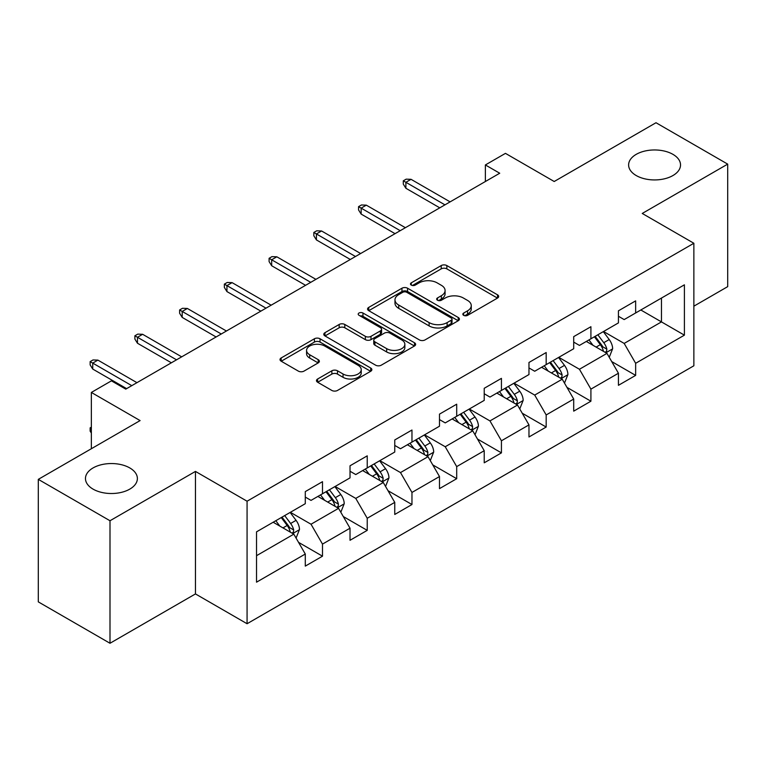 <?xml version="1.0" encoding="UTF-8"?>
<svg xmlns="http://www.w3.org/2000/svg" width="766" height="766" viewBox="0 0 766 766"><rect width="100%" height="100%" fill="white"/><g stroke="black" fill="none" stroke-linecap="round" stroke-linejoin="round"><path stroke-width="1.15" d="M463.66 315.333A2.786 1.609 0 0 0 467.605 315.333L497.517 298.06A3.983 2.298 0 0 0 498.676 296.442A3.983 2.298 0 0 0 497.517 294.814L446.846 265.563A3.983 2.298 0 0 0 441.216 265.563L411.304 282.826A2.786 1.609 0 0 0 410.49 283.966A2.786 1.609 0 0 0 411.304 285.105A2.786 1.609 0 0 0 415.249 285.105L419.117 282.865A12.735 7.354 0 0 1 437.137 282.865L441.36 285.306A12.735 7.354 0 0 1 445.084 290.505A12.735 7.354 0 0 1 441.36 295.705L437.482 297.945A2.786 1.609 0 0 0 436.668 299.075A2.786 1.609 0 0 0 437.482 300.215A2.786 1.609 0 0 0 441.427 300.215L445.295 297.984A12.735 7.354 0 0 1 463.315 297.984L467.538 300.416A12.735 7.354 0 0 1 471.262 305.624A12.735 7.354 0 0 1 467.538 310.824L463.66 313.055A2.786 1.609 0 0 0 462.846 314.194A2.786 1.609 0 0 0 463.66 315.333L463.66 313.055M129.78 467.93A25.958 14.985 0 0 0 101.495 464.684A25.958 14.985 0 0 0 85.466 478.53A25.958 14.985 0 0 0 93.069 489.129A25.958 14.985 0 0 0 121.363 492.375A25.958 14.985 0 0 0 137.382 478.53A25.958 14.985 0 0 0 129.78 467.93M672.931 154.349A25.958 14.985 0 0 0 644.637 151.103A25.958 14.985 0 0 0 628.618 164.949A25.958 14.985 0 0 0 636.22 175.548A25.958 14.985 0 0 0 664.505 178.794A25.958 14.985 0 0 0 680.534 164.949A25.958 14.985 0 0 0 672.931 154.349M317.641 378.998A3.983 2.298 0 0 0 316.473 380.625A3.983 2.298 0 0 0 317.641 382.244L331.86 390.449A3.983 2.298 0 0 0 337.49 390.449L370.706 371.28A3.983 2.298 0 0 0 371.864 369.652A3.983 2.298 0 0 0 370.706 368.025L320.035 338.773A3.983 2.298 0 0 0 314.405 338.773L281.189 357.952A3.983 2.298 0 0 0 280.021 359.58A3.983 2.298 0 0 0 281.189 361.198L298.357 371.117A3.983 2.298 0 0 0 303.987 371.117L318.206 362.902A3.983 2.298 0 0 0 319.374 361.284A3.983 2.298 0 0 0 318.206 359.656L309.694 354.744A10.647 6.147 0 0 1 306.572 350.397A10.647 6.147 0 0 1 313.141 344.71A10.647 6.147 0 0 1 324.746 346.05L358.105 365.305A10.647 6.147 0 0 1 361.226 369.652A10.647 6.147 0 0 1 354.648 375.33A10.647 6.147 0 0 1 343.044 374L337.49 370.792A3.983 2.298 0 0 0 331.86 370.792L317.641 378.998L317.641 382.244M693.862 306.18L727.7 286.637L727.7 164.125L656.002 122.732L554.201 181.504L505.455 153.363L485.376 164.949L499.719 173.231L125.768 389.128L111.424 380.846L91.355 392.441L91.355 448.732M109.998 520.746L109.998 643.268L195.454 593.928L195.454 471.416L109.998 520.746L38.3 479.363L140.101 420.582L91.355 392.441M195.454 471.416L247.073 501.213L693.862 243.262L693.862 365.784L247.073 623.735L247.073 501.213M727.7 164.125L642.243 213.455L693.862 243.262M419.404 339.913A3.983 2.298 0 0 0 425.034 339.913L458.24 320.734A3.983 2.298 0 0 0 459.409 319.106A3.983 2.298 0 0 0 458.24 317.488L407.579 288.227A3.983 2.298 0 0 0 401.949 288.227L368.733 307.405A3.983 2.298 0 0 0 367.565 309.033A3.983 2.298 0 0 0 368.733 310.661L419.404 339.913M360.135 315.937A2.786 1.609 0 0 1 362.96 316.329L362.96 313.016L414.473 342.756A3.983 2.298 0 0 1 415.641 344.384A3.983 2.298 0 0 1 414.473 346.002L381.257 365.181A3.983 2.298 0 0 1 375.627 365.181L324.966 335.929L324.966 332.683A3.983 2.298 0 0 0 323.798 334.302A3.983 2.298 0 0 0 324.966 335.929M324.966 332.683L339.175 324.468A3.983 2.298 0 0 1 344.805 324.468L365.353 336.331A3.983 2.298 0 0 0 370.983 336.331L380.415 330.893A3.983 2.298 0 0 0 381.583 329.265A3.983 2.298 0 0 0 380.415 327.637L359.024 315.286A2.786 1.609 0 0 1 358.201 314.156A2.786 1.609 0 0 1 359.924 312.662A2.786 1.609 0 0 1 362.96 313.016M109.998 643.268L38.3 601.875L38.3 479.363M298.548 542.357L322.496 556.183L322.496 544.099L350.024 528.205L350.024 540.289L367.23 530.359L367.23 518.266L394.758 502.372L394.758 514.465L411.964 504.526L411.964 492.442L439.493 476.548L439.493 488.631L456.699 478.702L456.699 466.609L484.227 450.714L484.227 462.808L501.433 452.869L501.433 440.785L528.971 424.891L528.971 436.974L546.177 427.045L546.177 414.952L573.705 399.057L573.705 411.15L590.912 401.212L590.912 389.128L618.44 373.233L618.44 385.317L635.646 375.388L635.646 363.295L684.402 335.154L684.402 284.818L661.46 298.06L661.46 321.902L684.402 335.154M322.496 556.183L305.289 566.112L305.289 554.029L256.533 582.179L256.533 531.843L305.289 503.693L305.289 491.609L322.496 481.68L322.496 493.764L350.024 477.869L350.024 465.785L367.23 455.847L367.23 467.94L394.758 452.045L394.758 439.952L411.964 430.023L411.964 442.106L439.493 426.212L439.493 414.128L456.699 404.189L456.699 416.283L484.227 400.388L484.227 388.295L501.433 378.366L501.433 390.449L528.971 374.555L528.971 362.471L546.177 352.532L546.177 364.626L573.705 348.731L573.705 336.638L590.912 326.709L590.912 338.792L618.44 322.898L618.44 310.814L635.646 300.875L635.646 312.968L684.402 284.818M317.9 496.416L338.553 508.337L311.025 524.231L290.371 512.31M305.289 497.077L311.025 500.39L322.496 493.764M311.025 524.231L322.496 544.099M338.553 508.337L350.024 528.205M362.644 470.583L383.287 482.503L355.759 498.398L335.106 486.477M350.024 471.243L355.759 474.556L367.23 467.94M355.759 498.398L367.23 518.266M383.287 482.503L394.758 502.372M407.378 444.759L428.022 456.68L400.494 472.574L379.85 460.653M394.758 445.419L400.494 448.732L411.964 442.106M400.494 472.574L411.964 492.442M428.022 456.68L439.493 476.548M452.112 418.925L472.756 430.846L445.228 446.741L424.584 434.82M439.493 419.586L445.228 422.899L456.699 416.283M445.228 446.741L456.699 466.609M472.756 430.846L484.227 450.714M496.847 393.102L517.5 405.022L489.962 420.917L469.319 408.996M484.227 393.762L489.962 397.075L501.433 390.449M489.962 420.917L501.433 440.785M517.5 405.022L528.971 424.891M541.581 367.268L562.234 379.189L534.706 395.084L514.053 383.163M528.971 367.929L534.706 371.242L546.177 364.626M534.706 395.084L546.177 414.952M562.234 379.189L573.705 399.057M586.325 341.445L606.969 353.365L579.441 369.26L558.787 357.339M573.705 342.105L579.441 345.418L590.912 338.792M579.441 369.26L590.912 389.128M606.969 353.365L618.44 373.233M640.807 309.981L661.46 321.902L624.175 343.427L603.531 331.506M618.44 316.272L624.175 319.585L635.646 312.968M624.175 343.427L635.646 363.295M195.454 593.928L247.073 623.735M485.376 164.949L485.376 181.504M256.533 555.685L293.818 534.161L273.165 522.24M293.818 534.161L305.289 554.029M611.699 361.562L635.646 375.388M566.964 387.385L590.912 401.212M522.23 413.219L546.177 427.045M477.496 439.042L501.433 452.869M432.752 464.876L456.699 478.702M388.017 490.7L411.964 504.526M343.283 516.533L367.23 530.359M464.78 315.726L467.538 314.137A12.735 7.354 0 0 0 471.262 308.928L471.262 305.624M445.084 290.505L445.084 293.818A12.735 7.354 0 0 1 441.36 299.018L438.602 300.607M497.46 298.098L446.846 268.876A3.983 2.298 0 0 0 441.216 268.876L412.424 285.498M458.192 320.762L407.579 291.54A3.983 2.298 0 0 0 401.949 291.54L368.781 310.69M451.212 320.245A2.786 1.609 0 0 0 452.026 319.106A2.786 1.609 0 0 0 451.212 317.976L406.736 292.296A2.786 1.609 0 0 0 402.792 292.296L398.713 294.651A12.735 7.354 0 0 0 394.978 299.851A12.735 7.354 0 0 0 398.713 305.05L429.113 322.601A12.735 7.354 0 0 0 447.124 322.601L451.212 320.245L451.212 323.558A2.786 1.609 0 0 0 452.026 322.419L452.026 319.106M394.978 299.851L394.978 303.164A12.735 7.354 0 0 0 398.713 308.363L398.713 305.05M451.212 323.558L447.124 325.914A12.735 7.354 0 0 1 429.113 325.914L398.713 308.363M325.014 335.958L339.175 327.781L339.175 324.468M381.583 329.265L381.583 332.578A3.983 2.298 0 0 1 380.415 334.206L370.983 339.644A3.983 2.298 0 0 1 365.353 339.644L344.805 327.781A3.983 2.298 0 0 0 339.175 327.781M362.96 316.329L414.425 346.031M386.677 348.645A10.647 6.147 0 0 0 398.282 349.976A10.647 6.147 0 0 0 404.86 344.298A10.647 6.147 0 0 0 401.738 339.951L389.98 333.162A3.983 2.298 0 0 0 384.36 333.162L374.928 338.61A3.983 2.298 0 0 0 373.76 340.238A3.983 2.298 0 0 0 374.928 341.866L386.677 348.645L386.677 351.958A10.647 6.147 0 0 0 398.282 353.289A10.647 6.147 0 0 0 404.86 347.611L404.86 344.298M373.76 340.238L373.76 343.551A3.983 2.298 0 0 0 374.928 345.169L374.928 341.866M386.677 351.958L374.928 345.169M361.226 369.652L361.226 372.965A10.647 6.147 0 0 1 354.648 378.643A10.647 6.147 0 0 1 343.044 377.312L337.49 374.095A3.983 2.298 0 0 0 331.86 374.095L317.699 382.272M306.572 350.397L306.572 353.7A10.647 6.147 0 0 0 309.694 358.048L309.694 354.744M318.149 362.94L309.694 358.048M370.648 371.309L320.035 342.086A3.983 2.298 0 0 0 314.405 342.086L281.246 361.226M609.238 357.291L612.647 348.693A10.743 6.205 -120 0 0 609.219 339.539L603.302 331.64M592.98 345.284L588.958 339.922M605.303 352.408L606.605 351.029L606.844 349.152A10.743 6.205 -120 0 0 603.771 342.689L597.844 334.79M595.153 336.341L601.722 345.112A5.477 3.16 60 0 1 602.718 346.768L606.844 349.152M594.406 336.772L600.324 344.671A10.743 6.205 60 0 1 603.407 351.144M444.941 204.848L405.884 182.298L405.884 188.264L403.299 184.118L403.299 180.814L405.884 182.298L411.045 179.321L450.102 201.87M405.884 188.264L439.78 207.835M403.299 180.814L406.171 179.158L411.045 179.321M564.494 383.115L567.912 374.526A10.743 6.205 -120 0 0 564.485 365.372L558.558 357.473M548.245 371.117L544.224 365.746M560.568 378.232L561.871 376.853L562.11 374.976A10.743 6.205 -120 0 0 559.027 368.513L553.109 360.614M550.419 362.174L556.987 370.935A5.477 3.16 60 0 1 557.983 372.602L562.11 374.976M549.672 362.605L555.589 370.505A10.743 6.205 60 0 1 558.663 376.968M519.76 408.948L523.168 400.35A10.743 6.205 -120 0 0 519.741 391.196L513.823 383.297M503.511 396.941L499.489 391.579M515.834 404.055L517.136 402.686L517.376 400.81A10.743 6.205 -120 0 0 514.292 394.346L508.375 386.447M505.684 387.998L512.253 396.759A5.477 3.16 60 0 1 513.249 398.425L517.376 400.81M504.938 388.429L510.855 396.328A10.743 6.205 60 0 1 513.929 402.792M400.206 230.681L361.15 208.132L361.15 214.087L358.565 209.951L358.565 206.638L361.15 208.132L366.311 205.144L405.367 227.694M361.15 214.087L395.045 233.659M358.565 206.638L361.437 204.982L366.311 205.144M355.472 256.505L316.415 233.956L316.415 239.921L313.83 235.775L313.83 232.462L316.415 233.956L321.576 230.978L360.633 253.527M316.415 239.921L350.311 259.483M313.83 232.462L316.703 230.815L321.576 230.978M475.025 434.772L478.434 426.183A10.743 6.205 -120 0 0 475.006 417.03L469.089 409.13M458.767 422.775L454.745 417.403M471.1 429.889L472.402 428.51L472.632 426.633A10.743 6.205 -120 0 0 469.558 420.17L463.641 412.271M460.95 413.832L467.509 422.593A5.477 3.16 60 0 1 468.505 424.259L472.632 426.633M460.194 414.262L466.121 422.162A10.743 6.205 60 0 1 469.194 428.625M430.291 460.605L433.7 452.007A10.743 6.205 -120 0 0 430.272 442.853L424.354 434.954M414.033 448.598L410.011 443.236M426.356 455.713L427.667 454.343L427.897 452.467A10.743 6.205 -120 0 0 424.824 446.004L418.906 438.104M416.206 439.655L422.775 448.416A5.477 3.16 60 0 1 423.77 450.082L427.897 452.467M415.459 440.086L421.377 447.986A10.743 6.205 60 0 1 424.46 454.449M385.557 486.429L388.965 477.84A10.743 6.205 -120 0 0 385.537 468.687L379.61 460.787M369.298 474.432L365.277 469.06M381.621 481.546L382.923 480.167L383.163 478.29A10.743 6.205 -120 0 0 380.089 471.827L374.162 463.928M371.472 465.479L378.04 474.25A5.477 3.16 60 0 1 379.036 475.916L383.163 478.29M370.725 465.92L376.642 473.819A10.743 6.205 60 0 1 379.716 480.282M310.737 282.338L271.671 259.789L271.671 265.745L269.096 261.608L269.096 258.295L271.671 259.789L276.832 256.801L315.898 279.351M271.671 265.745L305.567 285.316M269.096 258.295L271.959 256.639L276.832 256.801M265.994 308.162L226.937 285.613L226.937 291.578L224.361 287.432L224.361 284.119L226.937 285.613L232.098 282.635L271.154 305.184M226.937 291.578L260.833 311.14M224.361 284.119L227.224 282.472L232.098 282.635M221.259 333.995L182.203 311.446L182.203 317.402L179.617 313.265L179.617 309.952L182.203 311.446L187.364 308.459L226.42 331.008M182.203 317.402L216.098 336.973M179.617 309.952L182.49 308.296L187.364 308.459M176.525 359.819L137.468 337.27L137.468 343.235L134.883 339.089L134.883 335.776L137.468 337.27L142.629 334.292L181.686 356.841M137.468 343.235L171.364 362.797M134.883 335.776L137.756 334.12L142.629 334.292M340.813 512.263L344.231 503.664A10.743 6.205 -120 0 0 340.793 494.51L334.876 486.611M324.564 500.255L320.542 494.893M336.887 507.37L338.189 506L338.428 504.124A10.743 6.205 -120 0 0 335.345 497.661L329.428 489.761M326.737 491.312L333.306 500.074A5.477 3.16 60 0 1 334.302 501.74L338.428 504.124M325.99 491.743L331.908 499.643A10.743 6.205 60 0 1 334.981 506.106M296.078 538.086L299.487 529.488A10.743 6.205 -120 0 0 296.059 520.344L290.142 512.444M279.82 526.089L275.808 520.717M292.152 533.203L293.455 531.824L293.684 529.948A10.743 6.205 -120 0 0 290.611 523.484L284.693 515.585M282.003 517.136L288.571 525.907A5.477 3.16 60 0 1 289.558 527.573L293.684 529.948M281.256 517.577L287.173 525.476A10.743 6.205 60 0 1 290.247 531.939M91.355 433.077L90.149 431.143L90.149 427.84L91.355 427.141M91.355 428.529L90.149 427.84M131.79 385.652L92.734 363.103L92.734 369.059L90.149 364.922L90.149 361.609L92.734 363.103L97.895 360.116L136.951 382.665M92.734 369.059L126.629 388.63M90.149 361.609L93.012 359.953L97.895 360.116M467.538 314.137L467.538 310.824M437.482 300.215L437.482 297.945M441.36 299.018L441.36 295.705M411.304 285.105L411.304 282.826M441.216 268.876L441.216 265.563M446.846 268.876L446.846 265.563M497.517 298.06L497.517 294.814M368.733 310.661L368.733 307.405M401.949 291.54L401.949 288.227M407.579 291.54L407.579 288.227M458.24 320.734L458.24 317.488M429.113 325.914L429.113 322.601M447.124 325.914L447.124 322.601M344.805 327.781L344.805 324.468M365.353 339.644L365.353 336.331M370.983 339.644L370.983 336.331M380.415 334.206L380.415 330.893M414.473 346.002L414.473 342.756M331.86 374.095L331.86 370.792M337.49 374.095L337.49 370.792M343.044 377.312L343.044 374M318.206 362.902L318.206 359.656M281.189 361.198L281.189 357.952M314.405 342.086L314.405 338.773M320.035 342.086L320.035 338.773M370.706 371.28L370.706 368.025M605.906 352.753L612.58 348.903M603.771 342.689L609.219 339.539M596.12 347.103L600.324 344.671M561.172 378.576L567.836 374.727M559.027 368.513L564.485 365.372M551.386 372.927L555.589 370.505M516.437 404.41L523.101 400.561M514.292 394.346L519.741 391.196M506.652 398.76L510.855 396.328M471.703 430.233L478.367 426.384M469.558 420.17L475.006 417.03M461.917 424.584L466.121 422.162M426.959 456.067L433.633 452.218M424.824 446.004L430.272 442.853M417.173 450.418L421.377 447.986M382.224 481.891L388.889 478.041M380.089 471.827L385.537 468.687M372.439 476.241L376.642 473.819M337.49 507.724L344.154 503.875M335.345 497.661L340.793 494.51M327.704 502.075L331.908 499.643M292.756 533.548L299.42 529.699M290.611 523.484L296.059 520.344M282.97 527.898L287.173 525.476"/></g></svg>
